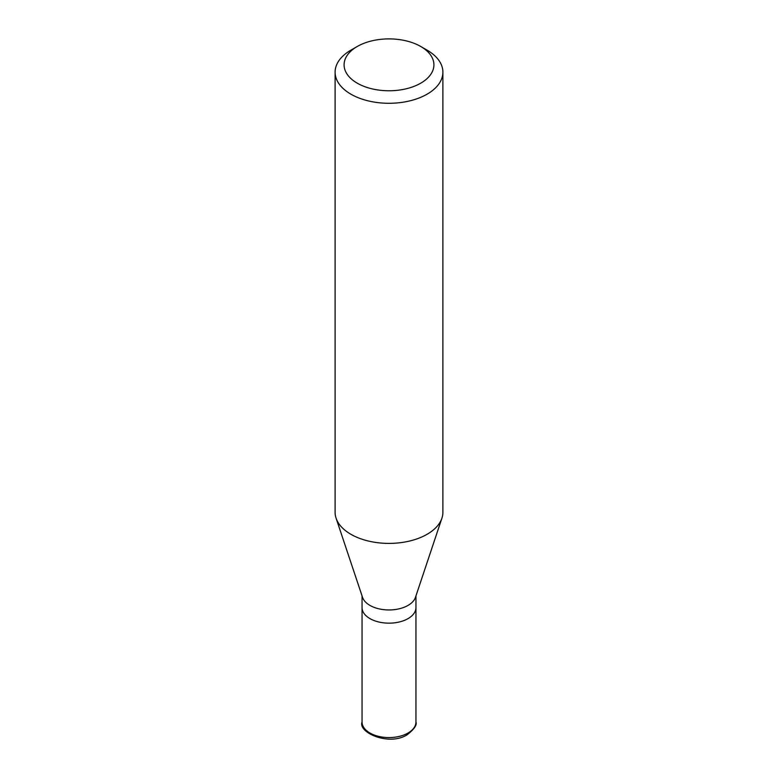 <?xml version="1.0" encoding="UTF-8"?>
<svg xmlns="http://www.w3.org/2000/svg" width="778" height="778" viewBox="0 0 778 778"><rect width="100%" height="100%" fill="white"/><g stroke="black" fill="none" stroke-linecap="round" stroke-linejoin="round"><path stroke-width="1.17" d="M408.051 618.607A26.948 15.56 180 0 1 378.691 621.972A26.948 15.56 180 0 1 362.052 607.599A26.948 15.56 0 0 0 378.691 621.972A26.948 15.56 0 0 0 408.051 618.607A26.948 15.56 0 0 0 415.948 607.599A26.948 15.56 180 0 1 408.051 618.607M441.923 518.177L415.462 597.348A26.948 15.56 180 0 1 408.051 605.401A26.948 15.56 180 0 1 381.103 609.271A26.948 15.56 180 0 1 362.538 597.348L336.077 518.177A53.896 31.12 0 0 0 373.207 542.033A53.896 31.12 0 0 0 427.112 534.282A53.896 31.12 0 0 0 441.923 518.177A53.896 31.12 0 0 0 442.896 512.274L442.896 72.169A53.896 31.12 180 0 1 427.112 94.167A53.896 31.12 180 0 1 368.373 100.916A53.896 31.12 180 0 1 335.104 72.169A53.896 31.12 180 0 1 350.888 50.162L357.238 46.495A44.92 25.937 180 0 1 420.762 46.495A44.92 25.937 180 0 1 420.762 83.168A44.92 25.937 180 0 1 357.238 83.168A44.92 25.937 180 0 1 357.238 46.495L350.888 50.162M335.104 72.169L335.104 512.274A53.896 31.12 0 0 0 336.077 518.177M420.762 46.495L427.112 50.162A53.896 31.12 180 0 1 442.896 72.169M362.052 722.023A26.948 15.56 0 0 0 378.691 736.396A26.948 15.56 0 0 0 408.051 733.022A26.948 15.56 0 0 0 415.948 722.023C417.115 724.95 414.236 729.171 407.312 734.665C389.35 746.481 357.754 732.516 362.052 722.023L362.052 595.89M415.948 595.89L415.948 722.023"/></g></svg>
